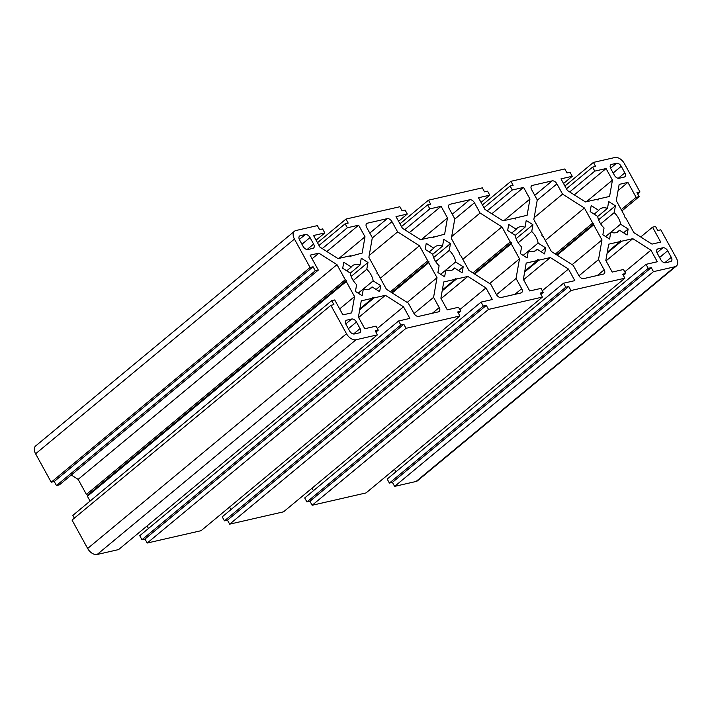 <?xml version="1.0" encoding="UTF-8"?>
<svg xmlns="http://www.w3.org/2000/svg" width="712" height="712" viewBox="0 0 712 712"><rect width="100%" height="100%" fill="white"/><g stroke="black" fill="none" stroke-linecap="round" stroke-linejoin="round"><path stroke-width="1.07" d="M452.262 214.223L469.697 199.76L449.904 204.291A4.272 2.634 50.3 0 0 449.174 204.647A4.272 2.634 50.3 0 0 449.156 208.563L454.79 218.806L451.346 238.458L459.632 253.517L459.445 254.585L460.628 255.332L468.905 270.391L490.764 284.248L496.397 294.492A4.272 2.634 -129.7 0 0 501.15 297.509L520.944 292.97A4.272 2.634 50.3 0 0 521.673 292.623A4.272 2.634 50.3 0 0 521.691 288.707L514.865 294.368M421.451 239.499L447.483 217.908L444.635 234.195L432.451 237.47M409.356 232.646L441.102 206.302L447.483 217.908M404.736 229.709L429.834 208.883L441.102 206.302M401.488 226.576L427.627 204.878L429.834 208.883M399.966 223.817L428.455 200.179L430.653 204.193L427.627 204.878M435.691 261.642L449.263 250.393L450.447 243.593L433.617 257.566M432.754 254.255L442.544 246.13L443.727 239.339L450.447 243.593M433.261 236.793L433.074 237.861L431.89 237.114L420.516 239.713L402.396 228.232L396.014 216.626L407.291 214.045L398.578 221.281M366.217 224.173L367.428 223.176L387.221 218.646A4.272 2.634 -129.7 0 1 391.974 221.655L372.251 238.013M317.49 242.694L345.979 219.065L399.859 206.729L402.066 210.734L405.083 210.04L407.291 214.045M369.199 255.466L397.608 231.898L391.974 221.655M380.342 278.205L419.457 245.756L397.608 231.898M390.399 291.787L427.734 260.815L419.457 245.756M391.582 292.543L428.927 261.571L427.734 260.815M429.211 251.941L433.795 248.132L426.239 243.344L425.18 249.378L432.736 254.175A14.534 8.962 -129.7 0 0 439.108 265.754L437.916 272.554L444.635 276.808L445.828 270.017A14.534 8.962 50.3 0 0 453.464 269.261A14.534 8.962 50.3 0 0 454.576 268.015L462.132 272.803L463.192 266.769L455.627 261.972A14.534 8.962 50.3 0 0 449.263 250.393M433.795 248.132A14.534 8.962 -129.7 0 1 434.907 246.886A14.534 8.962 -129.7 0 1 442.544 246.13M367.428 223.176A4.272 2.634 50.3 0 0 366.698 223.524A4.272 2.634 50.3 0 0 366.68 227.448L372.314 237.692L368.869 257.335L377.155 272.393L376.968 273.461L378.152 274.218L386.429 289.277L408.288 303.125L413.921 313.378A4.272 2.634 -129.7 0 0 418.674 316.386L438.467 311.856A4.272 2.634 50.3 0 0 439.188 311.5A4.272 2.634 50.3 0 0 439.215 307.584L432.389 313.244M338.974 258.385L365.007 236.785L362.15 253.08L349.975 256.356M326.879 251.523L358.625 225.188L365.007 236.785M322.251 248.595L347.358 227.769L358.625 225.188M319.003 245.453L345.151 223.764L347.358 227.769M345.979 219.065L348.177 223.07L345.151 223.764M353.214 280.528L366.787 269.269L367.971 262.479L351.141 276.443M350.268 273.141L360.067 265.015L361.251 258.216L367.971 262.479M350.785 255.679L350.598 256.747L349.405 255.991L338.04 258.598L319.919 247.108L313.538 235.512L324.814 232.931L322.607 228.926L319.59 229.62L317.383 225.615L295.943 230.519A8.544 5.278 -129.7 0 0 294.483 231.222A8.544 5.278 -129.7 0 0 294.448 239.063L310.058 267.463L313.084 266.769L315.283 270.774L318.308 270.088L310.103 255.154L318.86 253.152L336.981 264.642L345.258 279.7L346.45 280.448L87.603 495.187L86.419 494.431L345.258 279.7M294.483 231.222L35.645 445.961A8.544 5.278 50.3 0 0 35.6 453.793L294.448 239.063M318.308 270.088L59.461 484.819L56.444 485.513L54.237 481.508L51.211 482.202L35.6 453.793M51.211 482.202L310.058 267.463M299.111 236.669L300.313 235.672A4.272 2.634 50.3 0 0 299.592 236.019A4.272 2.634 50.3 0 0 299.565 239.935L303.17 246.494A4.272 2.634 50.3 0 0 307.922 249.503L312.871 248.372A4.272 2.634 50.3 0 0 313.6 248.016A4.272 2.634 50.3 0 0 313.618 244.1L307.068 249.538M300.313 235.672L305.27 234.533L299.334 239.455M301.941 244.252L310.014 237.55A4.272 2.634 50.3 0 0 305.27 234.533M310.014 237.55L313.618 244.1M346.735 270.818L351.319 267.018A14.534 8.962 -129.7 0 1 352.431 265.772A14.534 8.962 -129.7 0 1 360.067 265.015M358.189 293.175L363.351 288.903L362.159 295.694L355.439 291.43L356.632 284.64A14.534 8.962 -129.7 0 1 350.26 273.052L342.703 268.264L343.762 262.221L351.319 267.018M86.419 494.431L78.133 479.372L336.981 264.642M312.087 258.767L318.86 253.152M78.133 479.372L71.271 475.02M56.444 485.513L315.283 270.774M54.237 481.508L313.084 266.769M316.092 240.158L324.814 232.931M441.093 298.631L467.855 276.434L456.481 279.033L442.17 290.905M459.827 309.613L485.976 287.924L467.855 276.434M229.558 507.069L230.946 509.605M224.431 520.837L227.457 520.152L486.305 305.412L483.279 306.107L224.431 520.837L222.233 516.832L481.081 302.102L492.348 299.521L485.976 287.924M483.279 306.107L481.081 302.102M227.457 520.152L229.665 524.157L488.503 309.417L486.305 305.412M445.908 270.044L455.627 261.972M458.599 270.569L463.192 266.769M452.031 270.115L454.576 268.015M456.481 279.033L455.297 278.285L455.11 279.353L442.339 289.944M458.394 313.209L460.735 311.269L458.537 307.264L447.261 309.845L440.888 298.239L443.736 281.952L455.11 279.353M141.955 539.723L400.803 324.992L398.604 320.978L139.757 535.718L141.955 539.723L144.981 539.029L147.188 543.034L201.069 530.698L459.916 315.968L457.709 311.963L460.735 311.269M414.028 313.565L433.581 297.34L439.215 307.584M407.193 302.44L437.017 277.698L433.581 297.34M392.214 292.935L428.74 262.639L437.017 277.698M428.927 261.571L428.74 262.639M440.666 274.298L445.828 270.017M358.617 317.507L385.37 295.311L374.005 297.919L359.693 309.791M377.351 328.49L403.499 306.801L385.37 295.311M147.081 525.954L148.47 528.491M398.604 320.978L409.872 318.406L403.499 306.801M144.981 539.029L403.829 324.298L400.803 324.992M147.188 543.034L406.027 328.303L403.829 324.298M406.027 328.303L459.916 315.968M363.423 288.93L373.15 280.857A14.534 8.962 50.3 0 0 366.787 269.269M376.123 289.455L380.706 285.645L373.15 280.857M369.555 289.001L372.091 286.9L379.656 291.689L380.706 285.645M374.005 297.919L372.812 297.162L372.625 298.23L361.26 300.838L358.412 317.125L364.784 328.722L376.061 326.14L378.259 330.145L375.233 330.84L377.44 334.845L355.991 339.757L97.144 554.488A8.544 5.278 -129.7 0 1 87.647 548.471L346.495 333.732A8.544 5.278 50.3 0 0 355.991 339.757M346.495 333.732L330.875 305.332L333.901 304.638L331.703 300.633L334.72 299.939L342.926 314.873L351.692 312.862L354.54 296.575L346.263 281.516L346.45 280.448M87.647 548.471L72.028 520.063L330.875 305.332M345.774 323.933L351.71 319.012A4.272 2.634 -129.7 0 1 356.454 322.02L348.382 328.722M351.71 319.012L346.762 320.142L345.551 321.148M353.508 334.008L360.058 328.579A4.272 2.634 -129.7 0 1 360.041 332.495A4.272 2.634 -129.7 0 1 359.311 332.851L354.362 333.981A4.272 2.634 -129.7 0 1 349.61 330.964L346.014 324.414A4.272 2.634 -129.7 0 1 346.032 320.498A4.272 2.634 -129.7 0 1 346.762 320.142M360.058 328.579L356.454 322.02M363.351 288.903A14.534 8.962 50.3 0 0 370.988 288.137A14.534 8.962 50.3 0 0 372.091 286.9M87.603 495.187L87.416 496.255L346.263 281.516M87.416 496.255L90.077 501.088M339.66 308.919L354.54 296.575M74.368 518.131L72.855 515.372L331.703 300.633M97.144 554.488L118.593 549.584L377.44 334.845M375.918 332.086L378.259 330.145M359.863 308.821L372.625 298.23M469.697 199.76A4.272 2.634 -129.7 0 1 474.45 202.769L454.737 219.127M481.054 202.395L489.767 195.168L478.491 197.749L484.872 209.346L502.992 220.836L514.367 218.228L515.55 218.985L515.737 217.916L514.927 218.584M428.455 200.179L482.336 187.843L484.543 191.848L487.569 191.163L489.767 195.168M451.675 236.58L480.084 213.022L474.45 202.769M462.818 259.319L501.933 226.87L480.084 213.022M472.875 272.91L510.219 241.929L501.933 226.87M474.067 273.657L511.403 242.685L510.219 241.929M511.688 233.055L516.271 229.255L508.715 224.458L507.656 230.501L515.212 235.289A14.534 8.962 -129.7 0 0 521.584 246.877L520.392 253.668L527.111 257.931L528.304 251.131L523.142 255.412M534.748 195.337L552.174 180.875L532.38 185.405A4.272 2.634 50.3 0 0 531.65 185.761A4.272 2.634 50.3 0 0 531.633 189.677L537.266 199.93L533.831 219.572L542.108 234.631L541.921 235.699L543.105 236.455L551.382 251.514L573.24 265.362L578.874 275.615A4.272 2.634 -129.7 0 0 583.626 278.623L603.42 274.093A4.272 2.634 50.3 0 0 604.15 273.737A4.272 2.634 50.3 0 0 604.168 269.821L597.341 275.482M503.927 220.622L529.959 199.022L527.111 215.309L515.737 217.916M491.832 213.76L523.578 187.425L529.959 199.022M487.213 210.823L512.311 190.006L523.578 187.425M483.964 207.69L510.112 186.001L512.311 190.006M482.442 204.931L510.931 181.302L513.13 185.307L510.112 186.001M518.176 242.765L531.739 231.507L532.923 224.716L516.093 238.68M515.23 235.369L525.02 227.253L526.212 220.453L532.923 224.716M525.02 227.253A14.534 8.962 50.3 0 0 517.384 228.009A14.534 8.962 50.3 0 0 516.271 229.255M552.174 180.875A4.272 2.634 -129.7 0 1 556.926 183.892L537.213 200.241M563.53 183.509L572.243 176.282L560.976 178.863L567.348 190.46L585.469 201.95L596.843 199.351L598.027 200.099L598.213 199.031L609.588 196.432L612.436 180.136L606.063 168.539L594.787 171.12L592.589 167.115L595.606 166.421L593.408 162.416L614.856 157.512A8.544 5.278 50.3 0 1 624.353 163.529L639.972 191.937L636.946 192.623L639.145 196.628L636.119 197.322L627.913 182.397L619.155 184.399L616.307 200.686L624.584 215.745L624.397 216.813L625.581 217.569L633.867 232.628L651.987 244.118L660.745 242.107L652.539 227.181L640.729 236.98M510.931 181.302L564.812 168.966L567.019 172.971L570.045 172.277L572.243 176.282M534.151 217.703L562.56 194.136L556.926 183.892M545.303 240.442L584.41 207.993L562.56 194.136M555.351 254.024L592.696 223.052L584.41 207.993M556.544 254.78L593.879 223.799L592.696 223.052M594.164 214.17L598.748 210.369L591.191 205.581L590.132 211.615L597.697 216.404A14.534 8.962 -129.7 0 0 604.061 227.991L602.868 234.791L609.588 239.045L610.78 232.254L605.618 236.526M637.632 193.869L639.972 191.937M618.283 178.285L624.833 172.847A4.272 2.634 -129.7 0 1 624.816 176.772A4.272 2.634 -129.7 0 1 624.086 177.119L619.137 178.258A4.272 2.634 -129.7 0 1 614.385 175.241L610.78 168.691A4.272 2.634 -129.7 0 1 610.807 164.766A4.272 2.634 -129.7 0 1 611.528 164.419L610.326 165.415M610.549 168.21L616.476 163.288A4.272 2.634 -129.7 0 1 621.229 166.297L613.157 172.998M616.476 163.288L611.528 164.419M624.833 172.847L621.229 166.297M597.706 216.493L607.496 208.367A14.534 8.962 50.3 0 0 599.86 209.123A14.534 8.962 50.3 0 0 598.748 210.369M598.569 219.794L615.408 205.83L608.689 201.567L607.496 208.367M600.652 223.88L614.216 212.621L615.408 205.83M618.078 190.558L627.913 182.397M621.238 209.666L636.119 197.322M621.923 210.912L639.145 196.628M564.919 186.046L593.408 162.416M566.441 188.805L592.589 167.115M569.689 191.946L594.787 171.12M574.317 194.874L606.063 168.539M586.403 201.736L612.436 180.136M597.404 199.707L598.213 199.031M540.871 294.323L543.212 292.383L541.013 288.378L529.737 290.959L523.365 279.362L526.212 263.066L537.587 260.467L524.815 271.058M229.665 524.157L283.545 511.821L542.393 297.082L540.186 293.077L543.212 292.383M542.393 297.082L488.503 309.417M496.504 294.679L516.058 278.454L521.691 288.707M489.669 283.554L519.493 258.812L516.058 278.454M474.69 274.058L511.216 243.753L519.493 258.812M511.403 242.685L511.216 243.753M537.587 260.467L537.774 259.399L538.957 260.156L524.646 272.029M523.578 279.745L550.332 257.548L538.957 260.156M542.304 290.727L568.452 269.038L550.332 257.548M312.034 488.183L313.422 490.719M306.917 501.96L309.934 501.266L568.781 286.527L565.755 287.221L306.917 501.96L304.709 497.955L563.557 283.216L574.824 280.635L568.452 269.038M565.755 287.221L563.557 283.216M309.934 501.266L312.141 505.271L570.979 290.532L568.781 286.527M528.384 251.158L538.103 243.095A14.534 8.962 50.3 0 0 531.739 231.507M541.084 251.683L545.668 247.883L538.103 243.095M534.516 251.238L537.053 249.129L544.609 253.926L545.668 247.883M537.053 249.129A14.534 8.962 -129.7 0 1 535.94 250.375A14.534 8.962 -129.7 0 1 528.304 251.131M623.356 275.437L625.688 273.506L623.49 269.492L612.213 272.073L605.841 260.476L608.689 244.189L620.063 241.582L607.292 252.182M312.141 505.271L366.021 492.935L624.869 278.196L622.671 274.191L625.688 273.506M624.869 278.196L570.979 290.532M578.981 275.793L598.534 259.577L604.168 269.821M572.145 264.668L601.969 239.926L598.534 259.577M557.167 255.172L593.692 224.867L601.969 239.926M593.879 223.799L593.692 224.867M620.063 241.582L620.25 240.514L621.434 241.27L632.808 238.671L650.928 250.152L657.301 261.758L646.033 264.339L648.231 268.344L651.258 267.65L653.465 271.655L674.905 266.742L416.057 481.481A8.544 5.278 50.3 0 0 417.517 480.778L676.356 266.039A8.544 5.278 -129.7 0 1 674.905 266.742M652.539 227.181L655.556 226.487L657.763 230.492L660.789 229.798L676.4 258.207A8.544 5.278 -129.7 0 1 676.356 266.039M416.057 481.481L394.617 486.385L392.41 482.38L389.393 483.074L387.186 479.069L646.033 264.339M395.908 471.842L394.51 469.306M656.767 249.894L657.968 248.897A4.272 2.634 50.3 0 0 657.247 249.245A4.272 2.634 50.3 0 0 657.229 253.16L660.825 259.72A4.272 2.634 50.3 0 0 665.578 262.728L670.526 261.598A4.272 2.634 50.3 0 0 671.256 261.242A4.272 2.634 50.3 0 0 671.274 257.326L664.723 262.764M657.968 248.897L662.925 247.758L656.989 252.68M659.597 257.477L667.669 250.775A4.272 2.634 50.3 0 0 662.925 247.758M667.669 250.775L671.274 257.326M616.993 232.352L619.529 230.252A14.534 8.962 -129.7 0 1 618.417 231.489A14.534 8.962 -129.7 0 1 610.78 232.254M623.561 232.806L628.144 228.997L627.085 235.04L619.529 230.252M610.86 232.281L620.588 224.209L628.144 228.997M620.588 224.209A14.534 8.962 50.3 0 0 614.216 212.621M394.617 486.385L653.465 271.655M392.41 482.38L651.258 267.65M389.393 483.074L648.231 268.344M624.78 271.842L650.928 250.152M606.054 260.859L632.808 238.671M607.122 253.143L621.434 241.27M448.693 205.296L449.904 204.291M369.786 233.1L387.221 218.646M531.17 186.41L532.38 185.405"/></g></svg>
